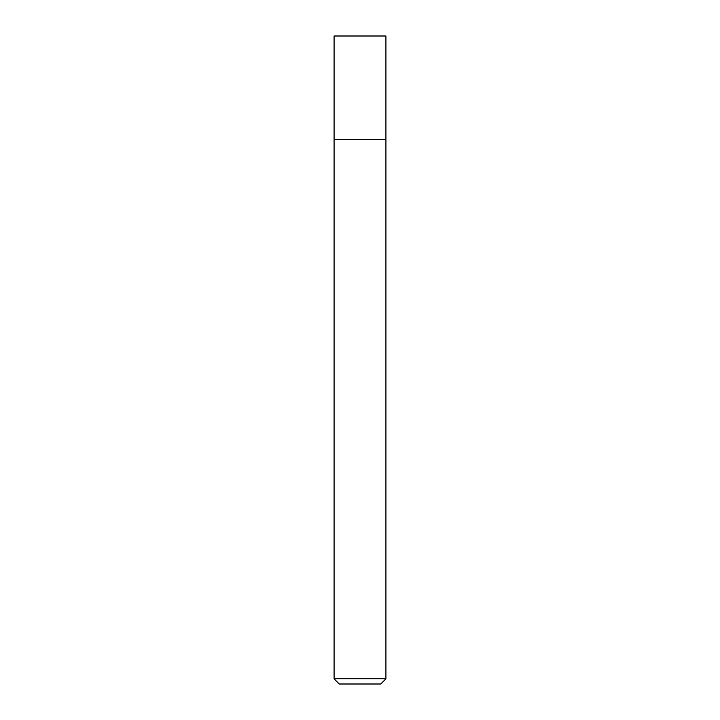 <?xml version="1.0" encoding="UTF-8"?>
<svg xmlns="http://www.w3.org/2000/svg" width="720" height="720" viewBox="0 0 720 720"><rect width="100%" height="100%" fill="white"/><g stroke="black" fill="none" stroke-linecap="round" stroke-linejoin="round"><path stroke-width="1.08" d="M360 139.68L385.92 139.68L385.92 36L334.08 36L334.08 139.68L385.92 139.68L385.92 678.816L334.08 678.816L334.08 139.68L360 139.68M334.08 678.816L339.264 684L380.736 684L385.92 678.816"/></g></svg>
